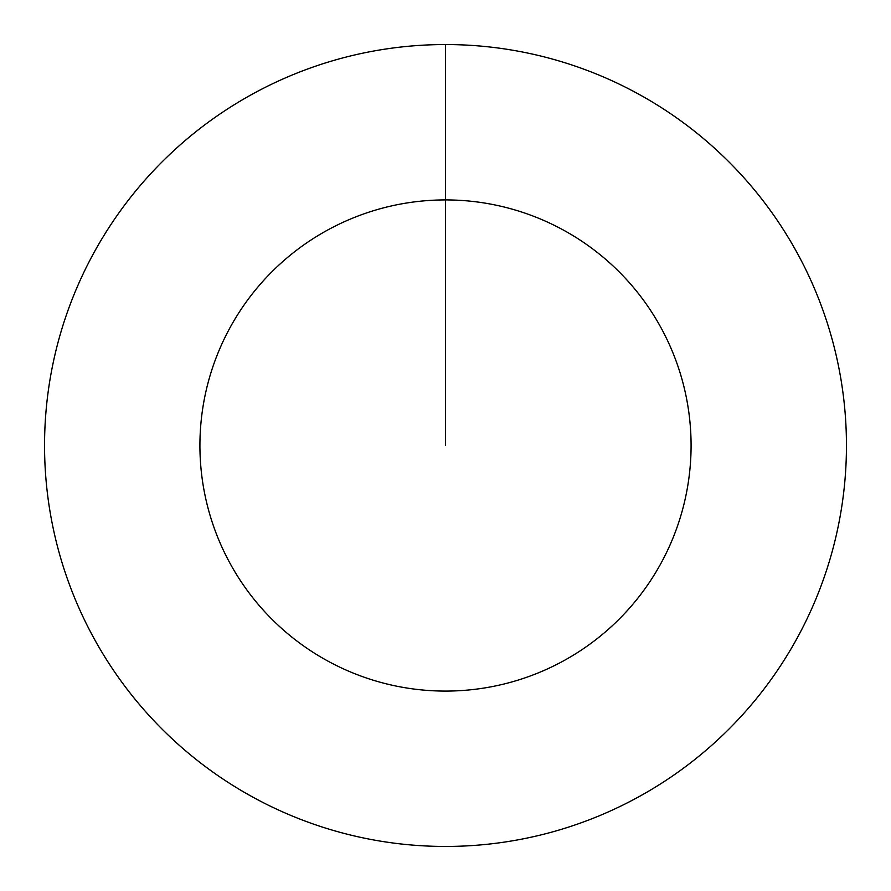 <?xml version="1.0" encoding="UTF-8"?>
<svg xmlns="http://www.w3.org/2000/svg" width="891" height="891" viewBox="0 0 891 891"><rect width="100%" height="100%" fill="white"/><g stroke="black" fill="none" stroke-linecap="round" stroke-linejoin="round"><path stroke-width="1.34" d="M445.5 44.55A400.95 400.95 0 0 1 846.45 445.5A400.95 400.95 0 0 1 445.5 846.45A400.95 400.95 0 0 1 44.55 445.5A400.95 400.95 0 0 1 445.5 44.55L445.5 199.918A245.582 245.582 0 0 1 691.082 445.5A245.582 245.582 0 0 1 445.5 691.082A245.582 245.582 0 0 1 199.918 445.5A245.582 245.582 0 0 1 445.5 199.918L445.5 445.5"/></g></svg>
